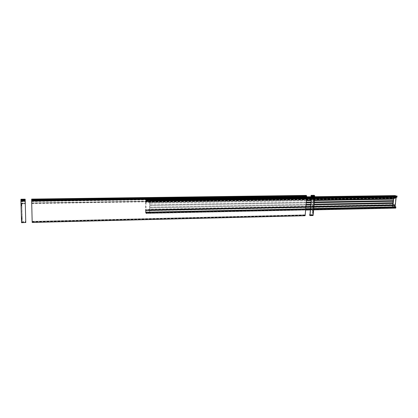 <?xml version="1.0" encoding="UTF-8"?>
<svg xmlns="http://www.w3.org/2000/svg" width="418" height="418" viewBox="0 0 418 418"><rect width="100%" height="100%" fill="white"/><g stroke="black" fill="none" stroke-linecap="round" stroke-linejoin="round"><path stroke-width="0.31" stroke-dasharray="2.09 1.57" d="M145.783 212.882L395 207.605L145.741 212.678L146.034 213.473L146.018 200.112L146.253 201.058L146.29 199.689L145.981 199.673L145.856 201.779L145.71 199.135L145.501 212.522L145.563 210.176L145.715 212.187L394.822 206.994L394.963 205.724L145.741 210.735M392.805 206.884L149.654 212.004L149.649 212.428L145.919 212.454M392.758 206.952L392.716 207.323L149.649 212.428M393.024 204.893L149.701 209.643L149.691 210.338L305.95 207.224M310.71 207.14L313.944 207.077L310.71 207.129M393.26 202.735L149.754 207.192L149.738 207.971L306.133 205.039M310.898 204.966L314.137 204.909L310.903 204.951M393.49 200.656L149.801 204.82L149.785 205.515L306.321 202.777L149.785 205.515M314.331 202.636L311.091 202.693L314.331 202.652M393.719 198.571L149.848 202.443L149.832 203.143L306.493 200.593M314.508 200.462L311.269 200.515M145.563 210.176L394.446 205.243L394.947 205.541L145.741 210.662M394.958 205.604L145.741 210.599M394.947 205.541L145.736 210.526M394.926 205.494L145.725 210.468M394.905 205.447L145.72 210.416M394.843 205.4L145.699 210.358M394.446 205.243L394.148 207.302L145.501 212.522M394.148 207.302L145.464 212.475M145.474 210.05L394.19 205.149L145.48 210.061M394.19 205.149L394.043 207.26M394.169 205.139L394.226 204.606L145.485 209.444M394.226 204.606L395.02 204.914L145.746 209.81M395.02 204.914L395.736 198.482L145.882 202.453M395.736 198.482L394.942 198.189L145.621 202.108M394.942 198.189L395 197.636L145.631 201.481M395 197.636L145.636 201.492M314.555 196.732L310.908 196.784M306.535 196.847L145.71 199.135M395.026 197.646L395.339 195.582M314.602 196.768L310.955 196.821M306.582 196.883L145.746 199.177M395.418 195.974L395.276 197.745L145.72 201.607M395.276 197.745L145.856 201.779M395.679 197.892L145.877 201.779M395.747 197.892L145.887 201.753M395.778 197.866L145.898 201.716M395.804 197.834L145.903 201.664M395.83 197.787L145.908 201.607M395.851 197.74L145.913 201.539M395.862 197.677L396.003 196.403L145.939 200.081M396.003 196.403L145.945 199.94M396.034 196.277L396.217 195.969M314.174 195.305L314.169 197.144L311.023 197.191L314.764 197.139L311.034 197.202M306.744 197.265L146.028 199.59M396.353 195.99L146.112 199.694M396.546 196.058L146.133 199.71M396.619 196.073L146.159 199.715M396.698 196.079L146.185 199.694M396.771 196.058L146.206 199.663M314.764 197.171L311.065 197.223M306.739 197.286L146.227 199.611M314.759 197.244L311.488 197.291M306.734 197.359L146.29 199.689M314.67 198.378L311.431 198.425M306.65 198.498L146.269 200.922M314.67 198.43L311.426 198.477M306.65 198.55L146.263 200.98M314.665 198.472L311.42 198.519M306.645 198.592L146.258 201.027M314.665 198.498L311.42 198.545L314.66 198.513M306.645 198.618L146.253 201.058M306.64 198.634L146.243 201.074M396.901 197.259L146.232 201.074M396.865 197.259L146.222 201.058M146.196 200.833L396.807 197.228L146.211 201.037M396.786 197.197L146.206 200.995M396.771 197.155L146.201 200.948M396.76 197.103L146.196 200.891M396.766 197.05L146.201 200.556M146.185 200.405L396.792 196.773L146.201 200.515M396.786 196.742L146.201 200.478M396.771 196.716L146.196 200.447M396.76 196.695L146.19 200.421M396.739 196.679L146.143 200.353M146.096 200.013L396.489 196.34L396.598 196.606L146.133 200.316M149.738 200.159L393.782 196.679L149.738 200.159L149.607 212.375L392.606 207.281L149.498 212.224M396.577 196.575L146.128 200.285M396.567 196.533L146.122 200.238M396.562 196.497L146.122 200.196M396.562 196.45L146.122 200.138M396.551 196.408L146.117 200.097M396.53 196.382L146.112 200.06M396.51 196.356L146.101 200.029M396.489 196.34L146.054 199.961M396.337 196.293L146.044 199.956L396.363 196.298M146.018 200.112L396.285 196.335L146.028 200.008M396.264 196.371L146.023 200.05M395.094 206.837L395.057 207.15L145.793 212.365M396.254 196.429L396.159 197.27M395.057 207.15L145.793 212.433M395.057 207.208L145.798 212.485M395.067 207.25L145.804 212.537M395.083 207.297L145.814 212.574M395.104 207.333L145.825 212.595M395.135 207.349L145.861 212.652M395.256 207.396L145.887 212.631M395.329 207.375L145.892 212.6M395.344 207.349L145.892 212.553M395.36 207.307L145.898 212.516M395.371 207.276L145.903 212.485L392.716 207.323M395.433 207.218L145.971 212.501M395.595 207.26L145.976 212.48M395.611 207.239L145.981 212.454M395.627 207.218L145.981 212.417M395.632 207.182L145.986 212.151M395.658 206.952L145.992 212.093M395.668 206.9L145.997 212.046M395.684 206.863L146.002 212.02M395.71 206.837L305.819 208.686M310.574 208.603L313.808 208.535L310.579 208.587M305.814 208.702L146.028 212.02M313.803 208.561L310.574 208.629M305.814 208.728L146.039 212.046M313.803 208.592L310.569 208.66M305.809 208.76L146.049 212.083M313.798 208.639L310.569 208.707M305.809 208.807L146.054 212.13M313.793 208.692L310.564 208.76M305.804 208.859L146.06 212.187M313.787 208.749L310.558 208.817M305.798 208.916L146.06 212.25M313.683 209.867L310.454 209.94M305.694 210.04L146.034 213.473M395.752 208.107L145.971 213.384M395 207.605L395.512 207.939L145.955 213.279M395.454 207.861L145.934 213.19M395.386 207.793L145.913 213.107M395.318 207.741L145.887 213.044M395.245 207.699L145.866 212.997M394.885 207.427L394.827 207.135L145.72 212.344L145.741 212.678M393.453 196.559L392.283 207.15M149.89 200.347L149.879 200.765L393.85 197.087L393.892 196.716M392.795 206.967L149.654 212.004M149.67 212.02L149.691 210.338M306.002 206.596L149.701 209.643M149.717 209.658L149.749 207.986L306.133 205.055M306.195 204.334L149.754 207.192M149.764 207.208L149.796 205.531M306.373 202.15L149.801 204.82M149.811 204.836L149.832 203.143M306.54 199.961L149.848 202.443M149.858 202.458L149.89 200.781L393.887 197.097M314.561 199.835L311.316 199.888M314.383 202.014L311.144 202.066M314.508 200.473L311.269 200.53M306.493 200.603L149.843 203.158M314.2 204.188L310.961 204.245M314.002 206.44L310.767 206.502M305.945 207.239L149.701 210.353M32.196 222.439L31.663 199.099M31.669 199.167L306.169 195.41M32.202 221.963L305.025 215.505L306.634 197.505L306.133 197.186L306.138 195.472M32.202 222.125L304.921 215.453M32.191 221.676L304.879 215.312M32.191 221.613L304.9 215.061M32.191 221.55L304.9 215.009M32.191 221.498L304.894 214.956M32.202 221.503L304.884 214.909M304.753 214.878L32.196 221.425L304.863 214.873M304.774 214.847L32.196 221.409L304.847 214.852M32.202 221.566L304.738 214.915M32.207 221.733L304.732 214.967M32.207 222.094L304.779 215.427L304.738 215.113M32.207 222.308L304.779 215.427M31.658 200.191L31.663 199.543L306.227 195.979L306.201 196.361M31.674 199.752L31.684 200.191M31.674 199.642L306.227 195.979M31.663 199.626L306.237 195.885M306.368 195.833L31.663 199.558L306.253 195.843M306.347 195.812L31.663 199.543L306.274 195.812M31.663 199.673L306.384 195.864M31.663 199.736L306.399 195.911M31.663 199.804L306.404 195.964M31.669 200.003L306.404 196.021M31.705 200.661L306.039 196.773M31.705 200.771L306.06 196.862M31.7 200.859L306.154 196.941M31.705 201.142L306.133 197.186M31.711 201.189L306.148 197.228M31.705 201.23L306.164 197.265M306.211 197.301L31.705 201.272L306.19 197.286M31.705 201.272L306.237 197.296M306.572 197.296L31.679 201.272L306.258 197.286M31.7 201.22L306.274 197.254M31.695 201.016L306.31 197.077M31.679 201.293L306.598 197.312M31.679 201.34L306.613 197.353M31.679 201.392L306.629 197.395M31.679 201.445L306.634 197.442M31.684 201.518L306.634 197.505M31.716 202.897L306.546 198.702M31.716 202.981L306.53 198.78M31.721 203.033L306.514 198.822M306.478 198.869L31.721 203.08L306.498 198.853M31.731 203.054L306.378 198.848M31.742 203.498L306.352 199.229M31.731 203.582L306.504 199.302M32.191 222.099L305.083 215.422M305.025 215.505L32.196 222.188L305.015 215.505M20.947 199.24L25.184 199.255M20.952 199.313L21.428 218.421L22.175 218.4L22.201 219.487L21.464 219.784L22.222 219.873L22.232 220.516L21.485 220.537L21.553 222.449L25.749 222.282M21.564 222.386L25.744 222.12M21.564 222.219L21.553 221.937L25.738 221.833M21.553 221.937L25.733 221.77M21.553 221.869L25.733 221.707M21.553 221.806L25.733 221.655M21.553 221.759L25.733 221.613M21.553 221.718L25.728 221.587M21.553 221.686L25.764 221.582M21.564 221.665L25.77 221.613M21.569 221.712L25.77 221.66M21.569 221.759L25.77 221.718M21.569 221.822L25.775 221.89M21.574 221.989L21.574 222.35L25.78 222.251M21.574 222.35L25.775 222.465M20.963 200.337L20.952 199.903L25.174 199.846M20.952 199.903L25.174 199.762M20.947 199.788L25.174 199.684L20.931 199.773M20.947 199.741L25.174 199.632L20.931 199.731M20.931 199.825L25.174 199.825M20.931 199.882L25.174 199.893M20.931 199.95L25.179 200.091M20.994 200.812L25.226 200.755M20.994 200.922L25.226 200.859M20.984 201.011L25.221 200.953M20.994 201.293L25.226 201.23M20.989 201.345L25.226 201.283M25.19 201.314L20.989 201.413L25.226 201.324M20.984 201.424L25.221 201.351M20.978 201.408L25.19 201.351M20.968 201.173L25.205 201.11M20.942 201.429L25.19 201.366M20.942 201.45L25.184 201.387M20.942 201.497L25.184 201.434M20.942 201.549L25.184 201.486M20.942 201.601L25.184 201.539M20.942 201.675L25.184 201.612M20.978 203.059L25.221 202.991M20.984 203.148L25.226 203.08M20.989 203.195L25.226 203.132M20.989 203.232L25.232 203.164L20.994 203.247M21.005 203.221L25.232 203.153M21.015 203.66L25.252 203.597M21.543 222.355L25.749 222.256M21.046 205.405L21.799 205.395L21.767 204.23L21.015 204.24M21.13 205.787L21.877 205.771L21.062 205.87L21.809 205.74L22.154 217.736L21.407 217.757M21.553 222.449L25.754 222.345L21.553 222.449M21.443 218.489L22.191 218.473L21.438 218.379L21.454 219.507M22.217 219.878L21.485 219.831L21.485 220.537M21.057 204.376L21.804 204.365L21.057 204.376M21.052 205.201L21.799 205.212L21.046 205.222M21.438 218.379L22.18 218.363L21.438 218.374M21.464 218.53L22.211 218.515L21.47 218.525M22.222 219.873L22.232 220.427L21.485 220.443M22.232 220.427L21.485 220.505M22.232 220.375L21.485 220.391M22.232 220.333L21.485 220.349M22.243 220.244L21.496 220.26M22.227 219.811L21.485 219.831M21.48 218.907L22.222 218.891L22.201 219.236L21.454 219.257M22.201 219.236L21.454 219.314M22.201 219.184L21.454 219.204M22.201 219.142L21.454 219.163M21.475 218.64L22.222 218.619L21.48 218.724M22.196 218.624L21.449 218.64M21.877 205.771L22.206 216.728L21.459 216.743M22.206 216.728L22.206 217.109L21.459 217.125M21.898 206.022L21.151 206.032M22.206 217.109L22.154 217.736M21.067 204.501L21.82 204.574L21.067 204.585M21.814 204.486L21.025 204.449M21.804 205.191L21.052 205.019M21.067 204.768L21.804 205.008M21.799 204.857L21.052 204.867M21.773 204.423L21.025 204.433M21.773 204.392L21.02 204.402M21.767 204.339L21.02 204.35M312.664 213.666L312.727 213.023L312.664 213.666L313.218 213.655L313.051 215.228L312.701 214.727L312.842 215.416L309.712 215.489M312.742 215.233L309.613 215.312M312.883 211.424L313.824 200.912L313.035 201.168L313.594 201.157L312.748 210.4L313.406 211.257L312.883 211.424L313.443 211.414L312.659 211.905L313.202 212.02L312.408 212.041L313.281 212.506L313.281 213.008L312.727 213.023M313.85 200.614L313.928 199.605L313.552 200.065L314.383 200.901L313.824 200.912M313.928 199.605L314.43 199.767L313.505 199.914M311.358 199.355L314.508 199.308L314.482 199.6M313.051 215.228L309.921 215.307M312.706 212.485L313.307 212.767M312.753 212.778L312.852 211.748M312.847 215.118L309.937 215.186M312.883 215.254L309.916 215.327M312.983 215.312L309.863 215.385L312.983 215.312M314.169 197.144L314.649 197.28L314.461 199.151L311.311 199.198M314.367 199.104L311.217 199.151M314.393 198.722L311.368 198.769M314.488 198.743L311.342 198.79M314.514 198.728L311.363 198.78M314.535 198.702L311.384 198.749M314.545 198.66L311.4 198.707M314.566 198.581L311.415 198.628M314.655 197.39L311.504 197.437M314.655 197.327L311.504 197.374M314.649 197.28L311.499 197.327M314.634 197.233L311.483 197.28M314.618 197.197L311.467 197.244M314.592 197.176L314.268 197.165M314.326 196.962L311.175 197.009M314.289 197.139L311.389 197.181M314.195 197.171L311.049 197.218M314.153 197.113L311.008 197.16M314.143 197.071L310.997 197.113M314.158 196.826L311.013 196.873M314.064 196.747L310.919 196.794M314.043 196.659L310.898 196.7M314.148 195.363L311.002 195.405M314.205 196.246L314.331 195.687L314.404 196.084L311.253 196.126M314.414 195.911L311.269 195.953M314.42 195.854L311.269 195.896M314.414 195.802L311.264 195.843M314.399 195.755L311.248 195.802L314.247 195.776M314.378 195.723L311.232 195.765M314.331 195.687L311.185 195.728M314.305 195.687L311.159 195.728M314.268 195.734L311.238 195.776M314.237 195.87L311.269 195.911M312.695 214.92L309.571 214.998M312.69 214.779L309.566 214.852M312.701 214.727L309.571 214.8M312.716 214.685L309.586 214.758M312.737 214.659L309.607 214.732M309.978 214.753L312.826 214.68L309.984 214.727M312.847 214.716L309.973 214.784M312.863 214.763L309.973 214.831M312.868 214.815L309.963 214.883M312.863 214.868L309.957 214.941M312.659 213.112L313.213 213.102L313.218 213.655M312.445 212.271L313.26 212.469M312.998 212.255L312.403 212.114M312.408 212.041L312.957 212.098M312.659 211.905L313.202 212.02M313.213 211.889L312.727 211.806L313.265 211.79M314.32 201.006L313.594 201.157M314.404 200.603L313.803 200.457M313.761 200.436L314.357 200.447M314.32 200.431L313.714 200.285M313.552 200.065L314.273 200.274M313.892 199.747L314.446 199.741M313.908 199.705L314.461 199.694M313.871 199.778L314.43 199.767M313.85 199.788L314.404 199.783M313.725 200.149L314.284 200.144M313.171 200.953L313.725 200.943M313.035 201.168L312.199 210.416L312.748 210.4M312.199 210.416L312.836 210.729M312.288 210.74L312.847 211.268M312.727 212.516L313.281 212.506M312.737 212.563L313.291 212.548M312.742 212.616L313.296 212.605M312.565 213.06L313.119 213.049M312.528 213.436L313.082 213.42M312.622 213.509L313.176 213.499M312.643 213.546L313.197 213.535M312.654 213.588L313.207 213.577M312.659 213.645L313.213 213.629M396.149 196.047L145.981 199.673M25.247 203.65L21.005 203.718M21.005 203.9L25.247 203.832M21.809 205.74L21.057 205.75M21.407 217.94L22.154 217.919M22.17 218.295L21.422 218.311M22.211 219.769L21.464 219.784M313.51 199.841L314.07 199.83M306.744 197.254L146.013 199.579M313.228 213.107L312.674 213.117M312.465 211.942L313.014 211.926"/><path stroke-width="0.63" d="M392.92 205.489L313.944 207.062L392.957 205.499L392.988 204.893M310.71 207.129L305.95 207.224M393.15 203.409L314.137 204.893L393.186 203.425L393.223 202.735M310.903 204.951L306.133 205.039M393.453 200.656L393.39 201.257L314.331 202.636M311.091 202.693L306.321 202.777L311.091 202.709M393.683 198.571L393.62 199.172L314.508 200.462M311.269 200.515L306.493 200.593M395.418 195.974L395.339 195.582L314.555 196.732M310.908 196.784L306.535 196.847M395.444 195.619L314.602 196.768L314.242 196.46L311.091 196.507L311.117 195.776L311.499 196.282L311.541 195.802L311.039 195.342L311.076 197.228L306.739 197.286M310.955 196.821L306.582 196.883M396.295 195.969L314.764 197.15L396.353 195.99M311.034 197.202L306.744 197.265M314.66 198.513L396.901 197.259L397.1 196.047L314.764 197.171M397.1 196.047L314.759 197.244M311.488 197.291L306.734 197.359M396.98 197.129L314.67 198.378M311.431 198.425L306.65 198.498M396.969 197.181L314.67 198.43M311.426 198.477L306.65 198.55M396.948 197.218L314.665 198.472M311.42 198.519L306.645 198.592M396.928 197.249L314.665 198.498M306.64 198.634L311.42 198.56L306.645 198.618M396.159 197.27L395.094 206.837M395.762 206.821L313.808 208.519L395.762 206.821M310.579 208.587L305.819 208.686M310.574 208.603L305.814 208.702M395.799 206.832L313.803 208.561M310.574 208.629L305.814 208.728M395.83 206.858L313.803 208.592M310.569 208.66L305.809 208.76M395.846 206.889L313.798 208.639M310.569 208.707L305.809 208.807M395.862 206.931L313.793 208.692M310.564 208.76L305.804 208.859M395.877 206.983L313.787 208.749M310.558 208.817L305.798 208.916M395.872 207.035L395.752 208.107L313.683 209.867M310.454 209.94L305.694 210.04M314.561 199.835L393.719 198.571L393.86 197.306M314.383 202.014L393.49 200.656L393.62 199.172M314.2 204.188L393.26 202.735L393.39 201.257M314.002 206.44L393.024 204.893L393.186 203.425M392.805 206.884L392.957 205.499M311.316 199.888L306.54 199.961M311.144 202.066L306.373 202.15M393.651 199.187L314.508 200.473M311.269 200.53L306.493 200.603M310.961 204.245L306.195 204.334M393.422 201.267L314.331 202.652M310.767 206.502L306.002 206.596M310.898 204.966L306.133 205.055M310.71 207.14L305.945 207.239M31.643 199.637L31.663 199.093L306.18 195.41L306.666 195.87L306.629 196.356L31.658 200.191L31.643 199.637L306.666 195.87M306.169 195.41L31.663 199.093M32.196 222.439L305.077 215.719M31.684 200.191L31.663 200.99L306.76 197.045L305.156 215.594M31.663 200.99L32.186 222.298M31.669 200.807L306.76 197.045M31.69 200.394L306.185 196.533L306.593 196.894M20.968 200.415L25.205 200.353L25.19 199.841L25.158 200.279L20.916 200.342L20.942 199.24L25.184 199.255L25.759 222.595L25.205 200.53L20.963 200.337M21.548 222.7L25.749 222.454M21.537 222.559L20.916 201.147L25.164 201.084M20.916 201.147L25.174 200.901M20.931 200.964L20.968 200.588M25.158 200.279L25.179 199.182L20.942 199.24M20.9 199.783L25.143 199.726M309.984 214.727L309.566 214.852L309.994 215.479L311.619 197.087L311.091 196.507M311.368 198.769L309.921 215.307L309.681 214.732M311.389 197.181L311.243 198.769M311.441 197.223L311.138 197.186M314.195 195.305L311.044 195.347L314.195 195.305L314.691 195.76L311.541 195.802M314.691 195.76L314.649 196.241L311.499 196.282M311.055 196.356L314.205 196.246M311.582 196.935L314.738 196.888L311.457 196.821M313.045 215.521L309.916 215.599L313.129 215.401L314.775 197.04L311.619 197.087M313.129 215.401L309.994 215.479M309.978 214.753L309.701 214.758M311.023 197.191L306.744 197.254"/></g></svg>
